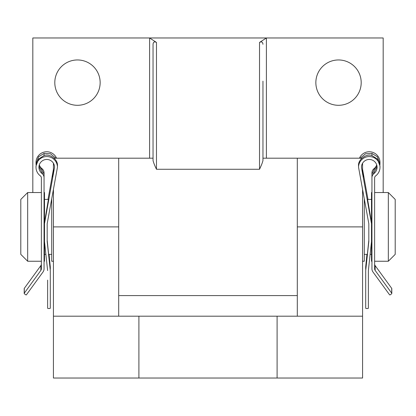 <?xml version="1.0" encoding="UTF-8"?>
<svg xmlns="http://www.w3.org/2000/svg" width="416" height="416" viewBox="0 0 416 416"><rect width="100%" height="100%" fill="white"/><g stroke="black" fill="none" stroke-linecap="round" stroke-linejoin="round"><path stroke-width="0.62" d="M27.669 261.243L20.8 254.368L20.8 199.415L27.669 192.546L27.669 261.243L41.376 261.243M388.331 192.546L395.2 199.415L395.2 254.368L388.331 261.243L388.331 192.546L374.624 192.546L374.624 177.986A2.678 2.678 0 0 1 375.695 175.843A10.717 10.707 180 0 0 369.268 156.567A10.717 10.707 180 0 0 358.55 167.279L358.55 165.896C357.739 159.775 366.189 153.265 371.946 155.579L377.364 158.948L379.985 165.994L379.985 167.279M371.946 192.546L371.498 192.546L371.498 223.72L361.452 167.279A7.816 7.81 0 0 1 369.268 159.468A7.816 7.81 0 0 1 374.036 173.462A5.356 5.356 180 0 0 371.946 177.705L371.946 176.467L377.057 166.639M358.55 167.279L368.82 223.72L368.82 241.571L365.695 270.572L365.695 308.053A0.447 0.447 180 0 0 366.142 308.5L367.926 308.5A0.447 0.447 180 0 0 368.373 308.053L368.373 270.572L371.498 241.571L371.498 261.243L371.946 261.243M51.714 199.228L51.714 261.243L53.43 261.243M364.286 199.238L364.286 261.243L362.57 261.243M44.054 192.546L44.502 192.546L44.502 223.709L54.548 167.268A7.816 7.81 180 0 0 46.732 159.458A7.816 7.81 180 0 0 41.964 173.451A5.356 5.356 0 0 1 44.054 177.694L44.054 268.819A5.356 5.356 0 0 1 43.03 271.97L26.458 294.741A0.447 0.447 0 0 1 25.834 294.84L24.388 293.79A0.447 0.447 0 0 1 24.289 293.171L40.862 270.395A2.678 2.678 180 0 0 41.376 268.819L41.376 177.975A2.678 2.678 180 0 0 40.305 175.833A10.717 10.707 0 0 1 46.732 156.556A10.717 10.707 0 0 1 57.45 167.268L47.18 223.709L47.18 241.561L50.305 270.561L50.305 308.043A0.447 0.447 0 0 1 49.858 308.49L48.074 308.49A0.447 0.447 0 0 1 47.627 308.043L47.627 280.108M47.627 270.561L44.502 241.561L44.502 261.243L44.054 261.243M77.475 59.956A22.672 22.672 0 0 0 54.803 82.628A22.672 22.672 0 0 0 77.475 105.3A22.672 22.672 0 0 0 100.147 82.628A22.672 22.672 0 0 0 77.475 59.956M338.525 59.956A22.672 22.672 0 0 0 315.853 82.628A22.672 22.672 0 0 0 338.525 105.3A22.672 22.672 0 0 0 361.197 82.628A22.672 22.672 0 0 0 338.525 59.956M262.959 81.156L262.959 160.472C262.548 162.401 261.404 165.334 259.522 169.27L156.478 169.27C154.596 165.334 153.452 162.401 153.041 160.472L153.041 44.299C153.26 41.969 154.404 41.35 156.478 42.432L156.478 169.27M383.178 192.546L383.178 37.976L266.391 37.976L266.391 158.194M259.522 169.27L259.522 42.432L266.391 37.976L32.822 37.976L32.822 192.546M149.609 158.194L149.609 37.976L156.478 42.432M361.858 158.194L297.305 158.194L297.305 226.892L362.57 226.892L362.57 378.024L138.902 378.024L138.902 316.196L53.43 316.196L53.43 378.024L138.902 378.024M153.041 77.059L153.041 158.194L118.695 158.194L118.695 316.196M259.522 42.432C261.596 41.35 262.74 41.969 262.959 44.299M44.502 241.561L44.502 222.368L48.407 199.415M36.015 167.268L36.015 165.984L38.636 158.938L44.054 155.568C49.811 153.254 58.261 159.765 57.45 165.885L57.45 167.268M44.054 155.568L44.054 153.426L38.636 156.759L36.015 163.748L36.078 164.861M44.054 153.426L50.435 153.743L55.853 158.194M36.015 163.748L36.015 162.464A10.717 10.707 0 0 1 56.56 158.194M38.943 166.629L44.054 176.457L44.054 177.694L44.054 174.127L41.964 169.905L39.12 165.5M39.296 164.866A7.816 7.81 180 0 0 41.964 168.646A5.356 5.356 0 0 1 44.054 172.89L44.054 174.127M53.435 170.758L52.681 175.157C53.56 170.804 53.565 171.272 52.702 176.566L52.65 176.925M52.723 176.566L53.451 172.63M52.629 175.396L53.43 172.193M48.012 199.415L53.43 169.354M49.078 254.368L50.305 267.093L48.932 254.368M47.18 240.235L50.305 270.561M50.305 269.235L50.305 267.093M24.201 293.431L24.201 288.626A0.447 0.447 0 0 1 24.289 288.361L40.862 265.59A2.678 2.678 180 0 0 41.376 264.014M362.57 163.254L362.57 174.169M362.57 189.961L362.57 226.892M277.098 378.024L277.098 316.196L138.902 316.196M277.098 316.196L362.57 316.196M53.43 189.951L53.43 316.196M53.43 163.244L53.43 174.158M54.153 158.194L118.695 158.194L118.695 226.892L53.43 226.892M262.959 158.194L297.305 158.194L297.305 316.196M367.593 199.415L371.498 222.368L371.498 241.571M376.88 165.511L374.036 169.915L371.946 174.138L371.946 268.83A5.356 5.356 180 0 0 372.97 271.981L389.542 294.752A0.447 0.447 180 0 0 390.166 294.85L391.612 293.8A0.447 0.447 180 0 0 391.711 293.181L375.138 270.405A2.678 2.678 0 0 1 374.624 268.83L374.624 177.986M379.922 164.871L379.985 163.758L377.364 156.77L371.946 153.431L365.57 153.754L360.152 158.194M379.985 163.758L379.985 162.474A10.717 10.707 180 0 0 359.44 158.194M371.946 153.431L371.946 155.579M376.704 164.876A7.816 7.81 0 0 1 374.036 168.657A5.356 5.356 180 0 0 371.946 172.9L371.946 174.138M362.565 172.744L363.319 176.67C362.44 171.319 362.435 170.784 363.298 175.068L363.35 175.302M362.57 172.193L363.298 175.068L362.549 170.664M363.371 177.039L363.293 176.67M367.983 199.415L362.57 169.364M365.695 270.572L368.82 240.235M367.068 254.368L365.695 267.098L366.922 254.368M365.695 267.098L365.695 269.24M368.373 280.093L368.373 270.572M391.799 293.441L391.799 288.636A0.447 0.447 180 0 0 391.711 288.371L375.138 265.6A2.678 2.678 0 0 1 374.624 264.025M41.964 172.198L41.964 173.451M41.964 168.646L41.964 169.905M40.862 265.59L40.862 270.395M24.289 288.361L24.289 293.171M374.036 169.915L374.036 168.657M374.036 173.462L374.036 172.208M375.138 270.405L375.138 265.6M391.711 293.181L391.711 288.371M374.624 261.243L388.331 261.243M364.286 254.368L367.297 254.368M370.12 254.368L371.498 254.368M44.502 254.368L45.88 254.368M48.703 254.368L51.714 254.368M27.669 192.546L41.376 192.546M44.502 199.415L48.474 199.415M52.952 192.546L53.43 192.546M362.57 192.546L363.048 192.546M367.526 199.415L371.498 199.415M297.305 295.589L118.695 295.589"/></g></svg>
